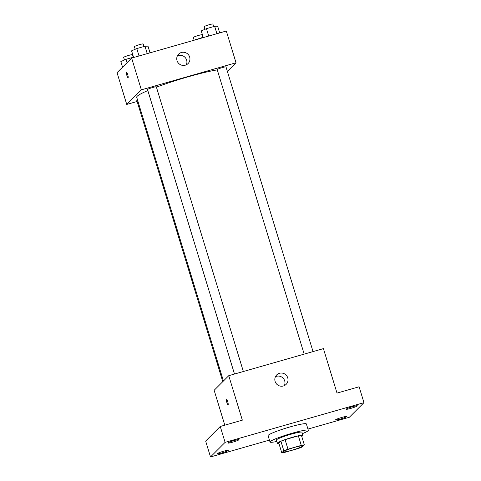 <?xml version="1.0" encoding="UTF-8"?>
<svg xmlns="http://www.w3.org/2000/svg" width="481" height="481" viewBox="0 0 481 481"><rect width="100%" height="100%" fill="white"/><g stroke="black" fill="none" stroke-linecap="round" stroke-linejoin="round"><path stroke-width="0.72" d="M302.525 446.152A10.011 0.986 -17 0 1 292.472 450.066A10.011 0.986 -17 0 1 283.483 451.785A10.011 0.986 -17 0 1 292.773 447.919A10.011 0.986 -17 0 1 302.633 445.935A10.011 0.986 -17 0 1 302.525 446.152M301.28 445.382L287.999 449.176A12.921 1.269 -17 0 0 283.826 450.769L281.776 452.813A12.921 1.269 -17 0 0 284.836 452.338L298.118 448.545A12.921 1.269 -17 0 0 302.29 446.951L304.341 444.901A12.921 1.269 -17 0 0 301.28 445.382L298.37 435.852L285.083 439.652L287.999 449.176M298.37 435.852A12.921 1.269 -17 0 1 301.425 435.377L304.341 444.901M285.083 439.652A12.921 1.269 -17 0 0 280.916 441.239L278.866 443.29L281.776 452.813M301.737 436.399A13.348 1.311 163 0 0 302.91 435.431A13.348 1.311 163 0 0 289.76 438.077A13.348 1.311 163 0 0 277.381 443.235A13.348 1.311 163 0 0 278.896 443.386M277.381 443.235L276.407 440.061A13.348 1.311 -17 0 1 288.792 434.896A13.348 1.311 -17 0 1 301.942 432.251L302.91 435.431M280.916 441.239L283.826 450.769M276.84 441.462A20.022 1.972 -17 0 1 270.021 442.009A20.022 1.972 -17 0 1 288.6 434.271A20.022 1.972 -17 0 1 308.321 430.303A20.022 1.972 -17 0 1 308.111 430.742A20.022 1.972 -17 0 1 302.369 433.658M270.021 442.009L268.079 435.66A20.022 1.972 -17 0 1 286.658 427.922A20.022 1.972 -17 0 1 306.379 423.947L308.321 430.303M234.289 440.5A5.85 0.577 -17 0 1 239.027 439.64A5.85 0.577 -17 0 1 233.604 441.901A5.85 0.577 -17 0 1 227.844 443.061A5.85 0.577 -17 0 1 234.289 440.5M352.627 406.661A5.85 0.577 -17 0 1 357.365 405.808A5.85 0.577 -17 0 1 351.942 408.062A5.85 0.577 -17 0 1 346.182 409.223A5.85 0.577 -17 0 1 352.627 406.661M341.883 417.406A5.85 0.577 -17 0 1 346.621 416.546A5.85 0.577 -17 0 1 341.197 418.807A5.85 0.577 -17 0 1 335.437 419.967A5.85 0.577 -17 0 1 341.883 417.406M223.539 451.238A5.85 0.577 -17 0 1 228.277 450.384A5.85 0.577 -17 0 1 222.853 452.639A5.85 0.577 -17 0 1 217.093 453.799A5.85 0.577 -17 0 1 223.539 451.238M307.954 429.088L349.356 417.249L363.961 402.657L225.108 442.358L210.504 456.95L269.438 440.097M363.961 402.657L359.103 386.778L337.013 393.091L323.418 348.623L228.746 375.691L242.34 420.16L220.25 426.473L205.652 441.071L210.504 456.95M228.746 375.691L214.147 390.289L224.807 425.174M220.25 426.473L225.108 442.358M287.734 377.825A6.674 6.53 -135 0 1 276.803 384.247A6.674 6.53 -135 0 1 276.707 374.909A6.674 6.53 -135 0 1 287.734 377.825M228.12 404.828A2.922 0.529 74 0 1 228.072 404.858A2.922 0.529 74 0 1 226.761 402.194A2.922 0.529 74 0 1 226.467 399.242A2.922 0.529 74 0 1 227.741 401.761A2.922 0.529 74 0 1 228.12 404.828M228.078 404.858A2.922 0.529 74 0 1 226.767 402.194A2.922 0.529 74 0 1 226.473 399.242M275.451 376.689A6.674 6.53 -135 0 1 284.361 385.606M223.449 380.988L136.706 97.264A46.723 4.6 -17 0 1 147.835 90.578M156.427 87.169A46.723 4.6 -17 0 1 217.28 69.883M313.035 351.593L226.004 66.925A4.606 0.451 163 0 0 221.873 67.719A4.606 0.451 163 0 0 217.25 69.517A4.606 0.451 163 0 0 217.196 69.619L304.178 354.124M222.793 381.643L136.772 100.282A4.606 0.451 -17 0 1 137.482 99.795M234.5 374.05L147.517 89.544A4.606 0.451 -17 0 1 151.792 87.764A4.606 0.451 -17 0 1 156.325 86.851L243.362 371.518M227.381 71.416L236.027 62.777L141.354 89.845L126.75 104.437L137.133 101.467M236.027 62.777L226.317 31.012L131.644 58.081L117.039 72.673L126.75 104.437M131.644 58.081L141.354 89.845M189.658 57.035A6.674 6.53 -135 0 1 178.728 63.456A6.674 6.53 -135 0 1 178.631 54.119A6.674 6.53 -135 0 1 189.658 57.035M128.102 77.688A2.922 0.529 74 0 1 128.06 77.718A2.922 0.529 74 0 1 126.75 75.054A2.922 0.529 74 0 1 126.455 72.102A2.922 0.529 74 0 1 127.724 74.621A2.922 0.529 74 0 1 128.102 77.688M177.375 55.904A6.674 6.53 -135 0 1 186.285 64.821M219.703 32.906L217.665 26.227L214.658 26.305L206.457 28.65L201.262 30.916L203.307 37.59M214.658 26.305L216.919 33.7M206.457 28.65L208.718 36.045M204.882 29.341L204.088 26.744A4.606 0.451 -17 0 1 208.363 24.964A4.606 0.451 -17 0 1 212.897 24.05L213.672 26.587M150.024 52.826L147.986 46.152L144.979 46.23L136.784 48.575L131.59 50.842L133.628 57.516M144.979 46.23L147.24 53.619M136.784 48.575L139.039 55.964M135.203 49.26L134.409 46.663A4.606 0.451 -17 0 1 138.684 44.883A4.606 0.451 -17 0 1 143.218 43.969L143.993 46.513M203.198 37.247L193.236 40.47M195.713 39.394L195.815 39.737M194.132 40.079L193.338 37.482A4.606 0.451 -17 0 1 197.613 35.702A4.606 0.451 -17 0 1 202.146 34.788L202.928 37.332M133.526 57.173L126.034 59.313L120.839 61.58L122.547 67.172M126.034 59.313L127.056 62.662M124.453 60.005L123.659 57.407A4.606 0.451 -17 0 1 127.934 55.628A4.606 0.451 -17 0 1 132.473 54.714L133.249 57.251"/></g></svg>
